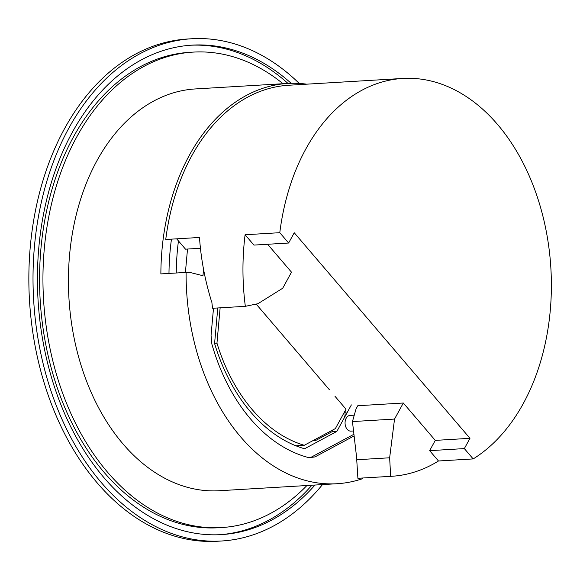 <?xml version="1.0" encoding="UTF-8"?>
<svg xmlns="http://www.w3.org/2000/svg" width="580" height="580" viewBox="0 0 580 580"><rect width="100%" height="100%" fill="white"/><g stroke="black" fill="none" stroke-linecap="round" stroke-linejoin="round"><path stroke-width="0.87" d="M267.634 244.274L291.493 272.187L282.707 288.238L257.933 303.71L245.333 306.327A198.237 136.597 -93.4 0 1 245.094 234.755L279.792 232.689A198.237 136.597 -93.4 0 1 305.762 149.111A198.237 136.597 -93.4 0 1 402.738 78.452L288.695 85.245A198.237 136.597 86.6 0 0 191.719 155.904A198.237 136.597 86.6 0 0 165.75 239.482L176.668 238.829L185.499 249.161L200.441 248.276M346.695 413.431L344.861 411.278M279.792 232.689L288.623 243.027L294.248 232.754L469.974 438.321L435.275 440.387L429.649 450.66L438.48 460.991L473.178 458.925A198.237 136.597 -93.4 0 0 523.276 403.564A198.237 136.597 -93.4 0 0 534.485 188.935A198.237 136.597 -93.4 0 0 402.738 78.452M356.888 459.795L352.451 421.573L394.538 419.064L403.325 403.013L435.275 440.387M403.325 403.013L357.795 405.724L356.033 408.943L352.451 421.573M245.333 306.327L212.57 308.277A198.237 136.597 86.6 0 1 211.816 301.861L211.656 301.868C204.994 280.365 200.948 259.006 199.52 237.793A198.237 136.597 86.6 0 1 199.563 237.466L176.668 238.829M438.48 460.991A198.237 136.597 -93.4 0 1 391.601 476.289A198.237 136.597 -93.4 0 1 390.659 476.339L389.644 457.787L394.538 419.064M356.729 459.744L357.904 478.29L390.659 476.339M357.904 478.29A198.237 136.597 86.6 0 0 358.839 478.239L391.601 476.289M469.974 438.321L464.348 448.594L429.649 450.66M464.348 448.594L473.178 458.925M288.623 243.027L253.924 245.086L245.094 234.755M356.888 459.737L389.644 457.787M354.264 415.178L350.015 415.432A7.866 5.416 86.6 0 0 346.173 418.238A7.866 5.416 86.6 0 0 345.724 426.75A7.866 5.416 86.6 0 0 350.951 431.128L353.51 430.983M306.914 485.518A238.148 164.104 -93.4 0 1 221.517 527.568A238.148 164.104 -93.4 0 1 63.249 394.842A238.148 164.104 -93.4 0 1 76.719 136.989A238.148 164.104 -93.4 0 1 193.22 52.106A238.148 164.104 -93.4 0 1 282.996 83.723M193.22 52.106L189.819 52.309A238.148 164.104 86.6 0 0 73.319 137.192A238.148 164.104 86.6 0 0 59.856 395.045A238.148 164.104 86.6 0 0 218.124 527.771L221.517 527.568M186.1 272.411L160.87 273.912A201.253 138.678 -93.4 0 1 189.406 155.172A201.253 138.678 -93.4 0 1 287.861 83.433L195.409 88.936A201.253 138.678 86.6 0 0 96.962 160.674A201.253 138.678 86.6 0 0 85.579 378.573A201.253 138.678 86.6 0 0 219.327 490.731L337.009 483.727A201.253 138.678 -93.4 0 1 186.1 272.411L191.429 272.81L202.971 275.725L203.551 269.294M287.861 83.433A201.253 138.678 -93.4 0 1 306.719 84.172M171.47 239.141A189.515 130.594 86.6 0 0 168.983 273.426M176.262 272.999A189.515 130.594 -93.4 0 1 178.451 240.917M187.514 249.045L185.404 272.455M362.326 478.029L362.457 478.725A201.253 138.678 -93.4 0 1 337.009 483.727M213.505 308.219L211.055 335.385L211.86 344.056A177.77 122.503 86.6 0 0 250.531 418.949A177.77 122.503 86.6 0 0 308.988 457.685L314.954 456.931L354.061 435.935M353.88 434.297L311.315 457.149L314.954 456.931M311.315 457.149L308.364 457.518M256.164 304.079L329.447 389.803M217.783 307.965L214.578 343.49A171.064 117.878 86.6 0 0 304.565 448.76L336.842 431.433L351.364 404.905M334.964 396.263L346.006 409.175L335.378 428.591L304.275 445.288A167.714 115.565 -93.4 0 1 216.956 343.142L220.139 307.828M333 429.867L331.985 431.723L315.846 440.387L313.106 440.553M336.842 431.433L331.985 431.723M304.275 445.288L295.894 445.788M214.593 343.28L216.956 343.142M344.411 416.802A3.357 2.53 96.4 0 0 344.382 412.148M191.755 38.751L187.594 39.005A251.568 173.355 86.6 0 0 29 268.344A251.568 173.355 86.6 0 0 217.486 541.249L221.647 540.995A251.568 173.355 -93.4 0 1 33.162 268.098A251.568 173.355 -93.4 0 1 191.755 38.751A251.568 173.355 -93.4 0 1 299.229 83.433M322.487 484.59A251.568 173.355 -93.4 0 1 221.647 540.995M291.131 83.295A245.18 168.954 86.6 0 0 192.132 45.131A245.18 168.954 86.6 0 0 37.569 268.649A245.18 168.954 86.6 0 0 221.27 534.622A245.18 168.954 86.6 0 0 314.991 485.039M311.895 485.221A245.18 168.954 -93.4 0 1 219.726 534.709M190.588 45.233A245.18 168.954 -93.4 0 1 287.977 83.426"/></g></svg>

